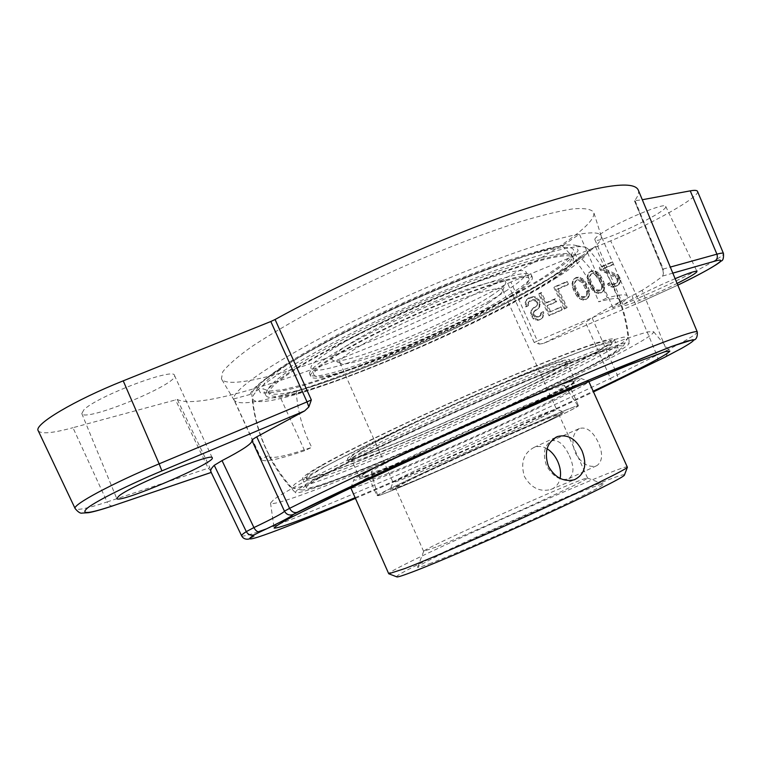 <?xml version="1.0" encoding="UTF-8"?>
<svg xmlns="http://www.w3.org/2000/svg" width="762" height="762" viewBox="0 0 762 762"><rect width="100%" height="100%" fill="white"/><g stroke="black" fill="none" stroke-linecap="round" stroke-linejoin="round"><path stroke-width="0.57" stroke-dasharray="3.81 2.86" d="M406.822 481.546C424.634 472.754 464.22 454.609 499.291 439.207C536.696 422.853 556.584 414.671 558.956 414.633C561.651 416.281 394.859 490.89 395.43 487.785L406.822 481.546M547.287 421.262L564.423 412.194C565.137 410.661 524.742 427.558 476.307 449.228C427.873 470.887 388.344 489.737 389.963 490.233C389.868 492.509 502.987 442.827 547.287 421.262M558.213 416.433C571.586 409.966 578.348 406.384 578.51 405.689C578.968 404.089 532.6 423.482 476.736 448.475C420.872 473.459 375.523 495.1 377.019 495.824C376.571 498.634 506.53 441.56 558.213 416.433M390.954 488.213L377.571 495.576C377.685 499.043 580.453 408.337 577.958 405.936C577.929 404.822 548.078 417.033 504.596 436.14C461.191 455.209 412.347 477.612 390.954 488.213M624.478 474.907C623.459 469.573 393.392 572.491 396.688 576.805M431.34 563.032C421.357 566.842 416.795 568.185 417.662 567.071C421.119 561.099 596.484 482.651 603.247 484.051C606.666 484.07 581.177 497.091 540.668 515.731C500.253 534.333 452.723 554.869 431.34 563.032M627.517 466.963C626.259 462.22 386.039 569.671 388.744 573.776M365.636 478.765C390.163 465.925 448.17 438.931 500.253 416.252C552.421 393.516 588.264 379.581 588.769 381.4L588.769 381.419C588.683 382.619 580.587 387.267 564.471 395.345C503.453 426.215 351.568 492.271 350.787 487.871L350.787 487.851C350.558 487.099 355.502 484.07 365.636 478.765M579.444 428.492L579.139 428.635C572.567 433.302 571.252 441.341 575.196 452.742C581.32 463.477 588.359 467.858 596.332 465.877L597.027 465.544C602.599 461.277 603.047 453.628 598.38 442.589C592.855 431.263 586.549 426.558 579.444 428.492M569.366 455.705C574.3 466.83 574.148 474.459 568.89 478.603L568.204 478.927C560.127 480.936 552.888 476.526 546.506 465.715C542.687 454.057 544.125 445.846 550.812 441.112L551.107 440.96C557.917 439.179 564.004 444.094 569.366 455.705M547.059 448.761C542.801 446.294 538.486 445.827 534.095 447.38C523.532 453.057 520.322 462.772 524.456 476.545C530.962 487.747 539.639 492.1 550.478 489.604C555.593 487.747 558.803 484.022 560.118 478.412M435.94 547.126L423.72 551.221C426.101 547.211 582.816 477.107 587.388 478.003L587.559 478.06C585.997 479.879 566.614 489.318 529.409 506.378C494.471 522.313 454.438 539.753 435.94 547.126M551.136 400.736C564.318 394.106 570.967 390.277 571.081 389.268L571.081 389.249C571.252 387.029 524.647 405.813 468.83 430.797C412.994 455.752 367.941 477.984 369.713 479.327L369.722 479.346C370.18 483.146 499.977 426.701 551.136 400.736M570.728 381.629C554.355 384.781 413.042 447.008 374.266 468.268C365.493 472.973 361.331 475.65 361.779 476.298C363.026 480.451 499.139 421.443 552.974 393.754C566.88 386.677 573.919 382.534 574.1 381.314L570.728 381.629L575.339 380.933C578.91 385.839 360.664 483.46 359.388 477.536C359.073 476.793 363.655 473.907 373.123 468.868L374.266 468.268C415.481 446.122 551.031 386.439 570.728 381.629M557.994 391.897C499.891 421.729 353.749 485.051 353.863 479.927C352.196 478.022 402.574 452.895 465.382 424.815C528.19 396.707 580.492 375.895 580.796 378.409C580.987 379.581 573.376 384.077 557.994 391.897M510.283 259.785C463.677 275.577 397.916 303.743 346.177 330.213C292.732 358.102 263.328 377.314 257.966 387.839L260.347 392.754C267.091 393.602 278.282 392.116 293.903 388.277C328.06 378.905 377.2 360.245 426.672 338.28C476.031 316.04 522.694 291.836 552.45 272.625C565.718 263.538 574.291 256.194 578.148 250.593L576.072 245.545C568.385 242.992 546.449 247.736 510.283 259.785M277.72 371.465C306.019 350.225 381.305 311.496 451.409 282.921C521.627 254.26 570.767 241.849 573.453 249.774L571.024 256.137L560.299 265.786L542.439 277.987L518.751 291.989L490.614 307.076L459.4 322.564L426.463 337.804L393.144 352.196L360.797 365.141L330.803 376.066L304.571 384.381L283.569 389.572L269.224 391.144L262.871 388.715C261.48 385.667 266.433 379.914 277.72 371.465M507.14 290.189C455.228 324.631 315.306 381.305 311.134 368.456C307.172 362.436 353.177 334.242 412.937 307.562C472.659 280.797 524.332 265.29 526.18 272.253C527.085 275.425 520.741 281.407 507.14 290.189M490.833 295.97C499.958 290.027 504.901 285.693 505.682 282.95C508.34 275.092 465.191 287.541 414.204 310.391C363.179 333.165 325.145 357.045 332.775 360.293C342.262 367.274 450.971 322.631 490.833 295.97M554.736 278.882C579.034 263.7 590.007 253.603 587.635 248.602L585.673 247.326C577.948 244.697 555.184 249.726 517.379 262.423C468.63 279.054 399.421 308.734 345.081 336.452C288.979 365.627 258.251 385.534 252.898 396.183L252.536 398.497C257.804 419.062 470.554 332.727 554.736 278.882M591.579 360.14C614.858 347.986 627.031 340.443 628.117 337.518L623.754 337.099C617.153 338.614 606.562 341.986 591.988 347.234C559.765 359.207 509.254 380.228 456.047 403.946C402.908 427.796 353.568 451.437 323.164 467.487C309.543 474.85 299.961 480.498 294.437 484.403L291.846 487.937C294.904 490.28 330.927 477.383 378.285 457.848C447.789 429.235 540.315 386.953 591.579 360.14M383.562 460.829C479.593 421.262 622.745 353.463 623.249 346.005L619.611 345.7C613.553 347.12 603.59 350.358 589.712 355.416C558.956 366.979 510.254 387.344 458.876 410.261C419.586 427.939 385.077 444.094 355.321 458.753L313.392 480.784C305.457 485.584 301.466 488.652 301.409 489.966C307.334 490.766 334.708 481.051 383.562 460.829M555.631 369.199C482.794 398.383 361.102 454.409 323.679 475.688C311.582 482.441 305.819 486.413 306.391 487.604C311.763 496.624 621.306 358.159 618.173 348.139C616.829 346.024 595.979 353.044 555.631 369.199M319.573 466.392C307.553 473.297 301.866 477.431 302.504 478.784C308.458 489.118 617.915 350.691 614.182 339.366C613.4 335.623 566.08 352.492 496.167 382.534C426.358 412.509 349.729 449.056 319.573 466.392M322.697 465.125C352.358 448.104 427.292 412.375 495.481 383.096C563.785 353.749 610.095 337.233 610.876 340.89C614.724 351.882 311.477 487.528 305.848 477.336C305.219 476.002 310.839 471.935 322.697 465.125M361.045 449.599C351.473 455.009 346.92 458.229 347.367 459.276C349.748 467.42 574.224 367.008 569.738 359.807C569.052 357.168 535.248 369.294 486.537 390.201C437.902 411.061 383.877 436.702 361.045 449.599M364.055 448.38C386.296 435.835 438.674 410.975 485.785 390.773C532.981 370.522 565.775 358.75 566.461 361.302C570.948 368.237 352.844 465.792 350.672 457.838C350.234 456.809 354.701 453.666 364.055 448.38M383.972 464.106C375.285 468.716 371.056 471.364 371.313 472.059C371.913 477.622 568.328 389.753 564.594 385.591C564.156 383.915 535.01 395.068 493.09 413.261C451.247 431.406 404.412 453.276 383.972 464.106M540.687 417.814C551.097 412.709 556.365 409.832 556.498 409.194L556.489 409.184C556.708 407.756 518.808 423.424 473.783 443.579C428.739 463.715 391.801 481.517 393.011 482.317L393.011 482.317C392.611 484.984 499.31 438.274 540.687 417.814M488.842 302.714C497.386 297.199 502.006 293.199 502.701 290.722L502.634 289.808C501.186 284.693 461.886 296.78 417.09 316.859C372.266 336.871 337.071 358.102 339.909 362.598L340.547 363.255C348.92 369.703 451.428 327.498 488.842 302.714M362.055 451.876C352.473 457.257 347.901 460.458 348.339 461.467C350.606 469.382 575.11 368.951 570.728 361.988C570.071 359.426 536.305 371.618 487.594 392.554C438.969 413.442 384.915 439.055 362.055 451.876M323.726 467.449C311.839 474.212 306.21 478.25 306.819 479.536C312.306 489.414 615.572 353.758 611.876 343.081C611.143 339.519 564.871 356.149 496.576 385.534C428.387 414.842 353.425 450.513 323.726 467.449M280.768 378.39C309.21 357.435 384.591 318.859 454.676 290.189C524.866 261.423 573.872 248.688 576.424 256.308C585.788 279.949 277.139 418.014 265.757 395.278C264.424 392.363 269.434 386.725 280.768 378.39M283.94 377.257C272.748 385.467 267.805 391.011 269.11 393.887C280.054 416.214 582.501 280.921 573.157 257.88C570.643 250.422 522.675 262.89 454.104 290.989C385.639 319.002 311.915 356.692 283.94 377.257M512.483 295.466C458.705 330.575 314.897 389.077 310.715 376.38C306.734 370.465 354.216 341.681 415.881 314.144C477.507 286.531 530.609 270.32 532.371 277.225C533.238 280.387 526.609 286.464 512.483 295.466M509.93 296.38C523.57 287.674 529.971 281.807 529.114 278.749C527.39 272.044 475.812 287.817 416.071 314.582C356.302 341.271 310.172 369.218 314.02 374.971C317.973 387.334 457.838 330.441 509.93 296.38M282.921 374.952C310.848 354.301 384.543 316.554 453.019 288.579C521.599 260.509 569.605 248.145 572.167 255.699C581.654 279.054 279.225 414.338 268.148 391.697C266.824 388.782 271.748 383.2 282.921 374.952M511.55 293.408C457.838 328.641 314.011 387.067 309.753 374.199C305.733 368.198 353.177 339.328 414.833 311.801C476.45 284.188 529.59 268.062 531.39 275.053C532.286 278.263 525.666 284.378 511.55 293.408M563.928 245.088C528.323 252.098 447.208 282.788 374.275 317.744C301.228 352.711 251.936 384.172 250.269 394.421L251.746 393.716C253.727 383.448 302.59 352.32 374.704 317.802C446.713 283.293 526.828 252.946 562.308 245.859L579.444 234.182L607.276 297.828C619.782 294.561 626.45 293.951 627.288 295.999C627.85 297.513 625.612 300.199 620.563 304.076L612.753 307.696C617.906 303.809 620.23 301.104 619.725 299.599C618.944 297.494 611.934 298.237 598.694 301.828L607.276 297.828M581.273 256.242L579.796 256.937C573.948 262.309 565.061 268.748 553.155 276.225C492.242 314.744 365.541 371.427 296.189 391.182L294.837 391.83C373.399 369.646 525.313 299.647 573.51 262.69L585.149 255.041L595.389 246.374L581.273 256.242L573.51 262.69M250.269 394.421L233.734 398.936L261.337 458.972L269.138 455.343C259.128 436.121 253.327 415.585 251.746 393.716M562.308 245.859C578.51 261.852 590.636 280.511 598.694 301.828M294.837 391.83L279.692 395.954C253.051 403.346 237.858 404.765 234.105 400.193L233.734 398.936C231.915 388.934 285.398 353.816 368.275 314.058C451.028 274.301 542.82 240.125 579.444 234.182C592.541 232.01 599.761 232.543 601.104 235.772L601.189 235.991C601.923 238.373 599.989 241.83 595.389 246.374L620.563 304.076M269.138 455.343L269.167 456.409C271.72 459.153 285.921 456.143 311.763 447.37L304.619 450.685L279.692 395.954C295.58 391.525 313.801 385.543 334.347 378.009C422.758 345.767 541.144 288.455 585.149 255.041M324.422 358.902C269.929 378.371 226.571 387.972 221.428 378.876L222.695 371.904C227.628 365.408 237.134 357.102 251.212 346.977C267.872 335.928 288.369 323.764 312.687 310.486C338.766 296.856 366.551 283.312 396.069 269.853C440.579 250.184 483.775 233.458 519.274 221.999C541.296 215.37 559.251 210.988 573.138 208.836C584.435 207.969 591.302 209.131 593.75 212.331C599.694 234.42 437.807 319.297 324.422 358.902M304.619 450.685C278.359 459.534 263.966 462.524 261.442 459.648L261.337 458.972M638.204 189.89C639.28 192.605 638.08 196.225 634.603 200.749L642.299 199.73M697.497 191.348C700.764 196.51 651.072 224.438 610.667 240.859L637.813 298.313C676.818 281.873 725.815 256.48 723.471 253.508M539.448 344.1L543.668 343.357L641.442 301.666L637.813 298.313L537.429 341.005L539.448 344.1L534.191 342.49L537.429 341.005L510.902 282.007L610.667 240.859M510.902 282.007L507.692 283.493C383.667 348.177 205.626 414.471 177.289 399.45L72.952 427.711L107.118 501.939L209.902 467.649L177.289 399.45M38.205 430.701C40.834 434.264 52.416 433.264 72.952 427.711M602.628 232.62C597.075 236.21 594.493 238.563 594.865 239.668C595.808 245.774 669.417 211.255 665.712 206.369C665.721 201.92 620.973 220.485 602.628 232.62M83.849 409.851L81.791 413.575C84.296 422.977 180.242 383.267 174.46 375.39C174.488 367.017 96.526 396.43 83.849 409.851M675.113 278.663C658.435 285.769 644.052 292.646 631.965 299.285C626.059 302.619 623.192 304.638 623.392 305.333C623.478 307.562 654.577 294.837 677.104 283.435M657.225 360.874C658.178 360.016 658.054 358.13 656.863 355.206L666.731 350.52L642.071 290.312C650.919 284.798 657.787 280.035 662.683 276.044L663.378 273.768L663.292 269.024L662.654 269.091L634.603 200.749M642.071 290.312L631.984 295.751C610.648 306.381 597.389 313.849 592.198 318.135L585.435 322.164L610.457 378.371L656.863 355.206L631.984 295.751M543.935 343.224L585.435 322.164M635.213 201.044L663.292 269.024L670.303 267.081M663.378 273.768L662.769 268.9M534.191 342.49L507.692 283.493M210.845 471.659L211.207 472.411M211.436 472.364L209.902 467.649M355.121 497.681L376.352 488.69C444.541 459.619 530.809 420.853 593.198 391.182M370.342 467.868C314.62 491.042 271.786 506.644 270.529 503.082L274.053 499.262C280.511 494.881 291.494 488.547 307.019 480.27L372.275 447.961L458.057 408.432L544.706 370.827L612.286 343.729C628.802 337.671 640.842 333.689 648.414 331.803L653.606 331.727C655.853 339.604 484.822 420.605 370.342 467.868M380.905 462.248C449.875 433.673 541.887 391.697 592.865 365.322C616.763 352.977 628.888 345.567 629.231 343.1L624.964 343.024C618.439 344.624 607.952 348.072 593.512 353.358C561.575 365.408 511.493 386.363 458.714 409.908C418.376 428.053 382.848 444.684 352.149 459.781L308.524 482.641C300.104 487.69 295.685 490.976 295.256 492.49C296.904 495.233 332.994 482.136 380.905 462.248M296.189 391.182C297.523 411.109 302.714 429.844 311.763 447.37M612.753 307.696C605.466 288.36 594.484 271.434 579.796 256.937M592.198 318.135L617.239 374.828C618.163 377.409 617.591 379.533 615.534 381.229M211.255 471.383L208.131 468.068L175.431 399.679M600.437 290.065L597.037 289.893L594.341 287.76L592.674 285.178L590.15 279.111L590.779 274.434L592.274 273.234L595.665 273.415L598.361 275.549L600.018 278.13L602.552 284.178L602.504 287.503L599.599 290.846L597.665 291.132L593.512 288.541L591.845 285.969L589.331 279.911L589.378 276.596L591.445 274.053L593.379 273.758L597.522 276.349L601.704 284.969L601.666 288.293L599.599 290.846M585.34 296.656L581.93 296.494L579.225 294.351L577.548 291.76L575.024 285.674L575.672 280.978L577.167 279.778L580.587 279.949L583.282 282.092L584.949 284.674L587.483 290.751L587.435 294.094L584.53 297.428L582.597 297.723L578.425 295.123L576.758 292.541L574.234 286.464L574.291 283.131L576.377 280.578L578.31 280.292L582.473 282.883L586.664 291.532L586.616 294.856L584.53 297.428M619.382 283.988L620.773 280.083L618.573 275.549L603.875 268.214L613.4 264.09L612.305 261.823L600.056 267.129L601.151 269.396L616.191 276.587L617.753 278.101L618.182 280.664L616.125 283.216L612.838 284.093L610.029 282.569L608.333 283.312L609.552 284.978L611.8 286.207L616.201 285.931L619.382 283.988L618.506 284.778L619.897 280.873L617.696 276.349L603.037 269.034L612.543 264.909L611.438 262.652L599.218 267.948L600.313 270.205L615.325 277.387L616.887 278.902L617.306 281.454L616.725 282.807L613.896 284.597L611.981 284.883L609.171 283.359L607.476 284.102L608.695 285.769L612.734 287.303L616.696 286.121L618.506 284.778M603.371 290.989L604.418 288.884L604.58 284.95L603.494 281.016L600.065 274.806L597.494 272.072L593.446 270.529L591.169 270.967L589.331 272.31L587.921 276.225L589.188 282.283L591.179 286.379L595.198 291.246L599.265 292.789L601.542 292.341L603.371 290.989L602.523 291.77L603.571 289.655L603.733 285.74L602.647 281.807L598.227 274.406L594.979 271.967L592.617 271.348L590.35 271.786L588.521 273.12L587.102 277.025L588.378 283.073L591.798 289.293L594.37 292.027L598.427 293.56L600.694 293.113L602.523 291.77M588.293 297.59L589.35 295.466L589.512 291.522L588.435 287.579L584.997 281.349L582.425 278.606L578.358 277.063L576.072 277.501L574.224 278.844L572.795 282.778L573.3 286.426L576.053 292.97L580.082 297.856L584.159 299.39L586.445 298.942L588.293 297.59L587.473 298.352L588.893 294.418L588.693 292.294L585.635 284.264L583.187 280.921L579.93 278.482L577.558 277.863L575.272 278.301L573.434 279.654L572.005 283.569L573.272 289.636L576.701 295.875L579.282 298.618L583.349 300.152L585.635 299.704L587.473 298.352M565.042 308.305L567.119 307.4L558.051 288.608L568.433 284.112L567.109 281.378L554.65 286.769L565.042 308.305L564.261 309.058L566.337 308.143L557.289 289.398L567.652 284.912L566.328 282.169L553.898 287.55L564.261 309.058M550.497 311.325L547.621 305.343L556.67 301.409L555.346 298.656L546.297 302.59L541.43 292.484L539.334 293.389L549.735 315.001L562.261 309.524L560.937 306.772L549.754 312.068L546.878 306.095L555.908 302.171L554.584 299.418L545.554 303.343L540.706 293.256L538.61 294.161L548.992 315.735L561.489 310.267L560.165 307.515L549.754 312.068M538.277 316.668L535.515 316.201L533.743 312.506L535.181 310.21L538.801 308.077L539.763 306.543L540.087 301.952L538.982 299.647L535.115 296.885L533.276 296.57L528.504 298.075L526.971 299.295L525.885 301.438L526.466 306.191L528.571 305.276L528.647 301.904L529.828 300.838L534.248 299.476L537.105 301.019L537.762 302.4L537.124 305.457L532.667 308.515L531.19 312.496L533.857 318.04L537.991 319.583L541.353 318.668L542.887 317.44L543.782 313.144L543.468 311.61L541.372 312.525L541.201 314.83L537.553 317.402L534.791 316.935L533.333 314.782L533.629 311.868L538.077 308.82L539.029 307.296L539.353 302.714L538.258 300.418L536.677 298.885L532.562 297.342L527.799 298.847L525.18 302.2L525.77 306.943L527.866 306.029L527.942 302.666L529.123 301.6L533.533 300.247L536.381 301.781L537.048 303.162L536.4 306.219L531.952 309.258L530.485 313.239L533.133 318.773L537.258 320.307L538.877 320.164L542.153 318.173L542.887 316.182L542.734 312.353L540.639 313.268L540.477 315.563L537.553 317.402M620.297 282.483L619.42 283.273M620.773 280.083L619.897 280.873M620.23 278.12L619.354 278.921M619.792 277.216L618.915 278.016M618.573 275.549L617.696 276.349M617.23 274.491L616.363 275.292M603.875 268.214L603.037 269.034M613.4 264.09L612.543 264.909M612.305 261.823L611.438 262.652M600.056 267.129L599.218 267.948M601.151 269.396L600.313 270.205M616.191 276.587L615.325 277.387M617.753 278.101L616.887 278.902M618.192 279.006L617.325 279.806M618.182 280.664L617.306 281.454M617.601 282.016L616.725 282.807M616.125 283.216L615.248 283.997M614.763 283.807L613.896 284.597M612.838 284.093L611.981 284.883M611.372 283.635L610.514 284.426M610.029 282.569L609.171 283.359M608.333 283.312L607.476 284.102M609.552 284.978L608.695 285.769M611.8 286.207L610.933 286.988M613.601 286.512L612.734 287.303M616.201 285.931L615.334 286.712M617.563 285.331L616.696 286.121M604.418 288.884L603.571 289.655M604.78 287.064L603.933 287.846M604.58 284.95L603.733 285.74M604.256 283.435L603.409 284.226M603.494 281.016L602.647 281.807M601.513 276.93L600.666 277.73M600.065 274.806L599.227 275.615M599.065 273.596L598.227 274.406M597.494 272.072L596.665 272.882M595.808 271.158L594.979 271.967M593.446 270.529L592.617 271.348M591.169 270.967L590.35 271.786M589.331 272.31L588.521 273.12M588.283 274.415L587.464 275.225M587.921 276.225L587.102 277.025M588.112 278.34L587.302 279.14M588.435 279.854L587.616 280.654M589.188 282.283L588.378 283.073M591.179 286.379L590.359 287.169M592.626 288.512L591.798 289.293M593.636 289.722L592.807 290.503M595.198 291.246L594.37 292.027M596.894 292.17L596.055 292.941M599.265 292.789L598.427 293.56M601.542 292.341L600.694 293.113M598.503 290.36L597.665 291.132M597.037 289.893L596.198 290.674M594.341 287.76L593.512 288.541M592.674 285.178L591.845 285.969M591.131 281.988L590.302 282.788M590.15 279.111L589.331 279.911M590.198 275.787L589.378 276.596M590.779 274.434L589.959 275.244M592.274 273.234L591.445 274.053M594.198 272.948L593.379 273.758M595.665 273.415L594.836 274.225M598.361 275.549L597.522 276.349M600.018 278.13L599.189 278.921M601.57 281.302L600.723 282.102M602.552 284.178L601.704 284.969M602.504 287.503L601.666 288.293M601.923 288.865L601.085 289.646M589.35 295.466L588.521 296.237M589.712 293.646L588.893 294.418M589.512 291.522L588.693 292.294M589.197 290.008L588.378 290.779M588.435 287.579L587.616 288.36M586.445 283.474L585.635 284.264M584.997 281.349L584.187 282.14M583.997 280.13L583.187 280.921M582.425 278.606L581.625 279.406M580.73 277.682L579.93 278.482M578.358 277.063L577.558 277.863M576.072 277.501L575.272 278.301M574.224 278.844L573.434 279.654M573.167 280.959L572.376 281.759M572.795 282.778L572.005 283.569M572.986 284.902L572.195 285.693M573.3 286.426L572.51 287.207M574.062 288.855L573.272 289.636M576.053 292.97L575.253 293.741M577.501 295.104L576.701 295.875M578.51 296.323L577.71 297.094M580.082 297.856L579.282 298.618M581.777 298.771L580.968 299.533M584.159 299.39L583.349 300.152M586.445 298.942L585.635 299.704M583.406 296.951L582.597 297.723M581.93 296.494L581.12 297.256M579.225 294.351L578.425 295.123M577.548 291.76L576.758 292.541M576.005 288.56L575.215 289.35M575.024 285.674L574.234 286.464M575.081 282.34L574.291 283.131M575.672 280.978L574.881 281.778M577.167 279.778L576.377 280.578M579.11 279.492L578.31 280.292M580.587 279.949L579.787 280.749M583.282 282.092L582.473 282.883M584.949 284.674L584.14 285.464M586.502 287.865L585.683 288.646M587.483 290.751L586.664 291.532M587.435 294.094L586.616 294.856M586.845 295.456L586.026 296.218M567.119 307.4L566.337 308.143M558.051 288.608L557.289 289.398M568.433 284.112L567.652 284.912M567.109 281.378L566.328 282.169M554.65 286.769L553.898 287.55M547.621 305.343L546.878 306.095M556.67 301.409L555.908 302.171M555.346 298.656L554.584 299.418M546.297 302.59L545.554 303.343M541.43 292.484L540.706 293.256M539.334 293.389L538.61 294.161M549.735 315.001L548.992 315.735M562.261 309.524L561.489 310.267M560.937 306.772L560.165 307.515M537.01 316.659L536.286 317.392M535.515 316.201L534.791 316.935M534.495 314.963L533.781 315.706M534.057 314.039L533.333 314.782M533.743 312.506L533.029 313.249M534.343 311.125L533.629 311.868M535.181 310.21L534.457 310.953M537.277 309.296L536.553 310.039M538.801 308.077L538.077 308.82M539.763 306.543L539.029 307.296M540.268 304.095L539.544 304.848M540.087 301.952L539.353 302.714M538.982 299.647L538.258 300.418M537.391 298.113L536.677 298.885M535.115 296.885L534.4 297.656M533.276 296.57L532.562 297.342M531.304 296.866L530.59 297.637M528.504 298.075L527.799 298.847M526.971 299.295L526.266 300.057M525.885 301.438L525.18 302.2M525.932 304.19L525.237 304.952M526.466 306.191L525.77 306.943M528.571 305.276L527.866 306.029M528.257 303.743L527.552 304.505M528.647 301.904L527.942 302.666M529.828 300.838L529.123 301.6M532.628 299.628L531.914 300.39M534.248 299.476L533.533 300.247M535.743 299.942L535.019 300.704M537.105 301.019L536.381 301.781M537.762 302.4L537.048 303.162M537.734 304.086L537.01 304.838M537.124 305.457L536.4 306.219M535.943 306.534L535.229 307.286M533.848 307.438L533.133 308.191M532.667 308.515L531.952 309.258M531.714 310.048L531 310.791M531.19 312.496L530.485 313.239M531.733 314.496L531.019 315.239M532.619 316.344L531.905 317.078M533.857 318.04L533.133 318.773M536.143 319.278L535.419 320.002M537.991 319.583L537.258 320.307M539.61 319.43L538.877 320.164M541.353 318.668L540.629 319.392M542.887 317.44L542.153 318.173M543.62 315.449L542.887 316.182M543.782 313.144L543.049 313.887M543.468 311.61L542.734 312.353M541.372 312.525L540.639 313.268M541.458 313.601L540.734 314.344M541.201 314.83L540.477 315.563M540.382 315.744L539.648 316.478M672.817 273.139L662.683 276.044M641.442 301.666L677.809 285.14L641.366 301.714L543.658 343.357M664.988 357.121C667.121 355.578 667.702 353.368 666.731 350.52L680.114 343.405C691.753 337.033 697.478 333.213 697.278 331.956M241.602 535.791C242.278 536.705 247.783 535.381 258.137 531.828M266.471 528.866C334.613 503.939 503.815 429.587 610.457 378.371C611.476 381.152 611.238 383.086 609.743 384.191M355.435 498.377C428.406 467.43 521.799 425.653 593.512 391.878M112.843 505.854C110.576 506.216 108.671 504.911 107.118 501.939C87.687 508.416 77.029 510.635 75.152 508.587M350.806 487.909L353.863 479.927M568.89 478.603L597.027 465.544M550.812 441.112L579.139 428.635M550.478 489.604L574.386 479.765M534.095 447.38L555.736 437.369M587.559 478.06L558.956 414.633M423.643 551.383L395.43 487.785M361.779 476.298L369.722 479.346L377.019 495.824M571.081 389.249L578.51 405.689M571.081 389.268L574.1 381.314M580.796 378.409L588.769 381.4M423.72 551.221L417.662 567.071M587.388 478.003L603.247 484.051M257.966 387.839L252.898 396.183M576.072 245.545L585.673 247.326M587.635 248.602C610.553 273.882 624.04 303.457 628.088 337.309M291.703 487.785C269.167 462.191 256.108 432.435 252.536 398.497M623.249 346.005L628.117 337.518M301.409 489.966L291.846 487.937M302.504 478.784L306.391 487.604M614.182 339.366L618.173 348.139M350.672 457.838L359.388 477.536M566.461 361.302L575.339 380.933M371.313 472.059L377.571 495.576M564.594 385.591L577.958 405.936M339.909 362.598L393.011 482.317L389.963 490.233M502.634 289.808L556.489 409.184L564.423 412.194M502.701 290.722L505.682 282.95M340.547 363.255L332.775 360.293M347.367 459.276L348.339 461.467M569.738 359.807L570.728 361.988M305.848 477.336L306.819 479.536M610.876 340.89L611.876 343.081M576.424 256.308L573.453 249.774M265.757 395.278L262.871 388.715M573.157 257.88L572.167 255.699M269.11 393.887L268.148 391.697M532.371 277.225L531.39 275.053M310.715 376.38L309.753 374.199M529.114 278.749L526.18 272.253M314.02 374.971L311.134 368.456M601.189 235.991L593.75 212.331M234.105 400.193L221.428 378.876M627.288 295.999L601.104 235.772M261.442 459.648L234.001 399.993M594.865 239.668L623.392 305.333M665.712 206.369L696.992 271.424M634.517 200.977L663.026 270.415M270.529 503.082L274.091 527.952M653.606 331.727L669.779 350.949M269.167 456.409C276.158 469.678 284.855 481.708 295.256 492.49M619.725 299.599C624.964 313.649 628.126 328.146 629.231 343.1M249.717 538.363C262.023 532.714 248.888 538.839 249.65 538.505M81.791 413.575L116.738 498.519M174.46 375.39L212.236 457.829M252.012 440.636L263.29 465.153"/><path stroke-width="1.14" d="M396.688 576.805L397.021 576.939C398.393 577.005 403.641 575.3 412.785 571.833C437.131 562.585 491.119 539.372 539.639 517.179C588.245 494.967 622.468 477.898 624.354 475.24L624.478 474.907M350.806 487.909L388.744 573.776L405.298 568.404C430.616 558.594 487.394 534.057 538.496 510.759C589.674 487.423 625.545 469.754 627.393 467.258L588.788 381.457M582.044 450.866C587.388 464.849 584.835 474.478 574.386 479.755C563.566 482.194 554.888 477.641 548.345 466.115C543.916 452.076 546.983 442.217 557.536 436.531C567.785 434.035 575.948 438.807 582.044 450.866M560.118 478.412C561.127 473.021 560.337 467.382 557.746 461.486C555.146 455.838 551.583 451.59 547.059 448.761M642.299 199.73L690.248 190.862C694.592 190.071 697.011 190.233 697.497 191.348L723.471 253.508C723.157 252.832 720.976 253.051 716.918 254.165L670.303 267.081M123.225 380.838L159.153 463.829L307.038 401.898L308.848 406.927L311.344 399.917L307.038 401.898L270.815 321.507L123.225 380.838C74.4 400.269 33.547 424.653 38.205 430.701L75.152 508.587C78.124 512.121 80.467 513.626 82.182 513.083L88.535 512.702C93.745 511.788 101.975 509.464 113.205 505.739L112.843 505.854M270.815 321.507L275.082 319.507C344.453 281.254 442.57 237.487 516.655 211.731C592.312 186.423 632.822 179.137 638.204 189.89L697.278 331.956C696.859 328.632 641.394 349.587 549.221 389.306C457.248 428.92 346.091 479.993 289.579 508.359L256.765 436.817C253.384 438.769 251.784 440.017 251.965 440.55L265.043 468.973L251.974 440.569M677.104 283.435C690.124 276.835 696.754 272.834 696.992 271.424C695.944 270.624 688.658 273.044 675.113 278.663M311.344 399.917L275.082 319.507M308.848 406.927L304.629 410.918L256.765 436.817M214.246 465.315L246.307 531.609C242.897 533.829 241.325 535.219 241.602 535.791L210.845 471.659C210.217 470.345 211.35 468.23 214.246 465.315L222.037 460.61L253.917 527.571L246.307 531.609C248.241 534.838 250.974 535.877 254.518 534.724C233.496 547.83 284.207 528.618 355.435 498.377M593.198 391.182C641.956 367.998 667.512 354.616 669.855 351.044L664.978 351.701L628.459 365.16L558.984 394.106L469.249 433.454C422.348 454.495 377.942 474.974 342.481 491.881L290.512 517.722C280.406 523.227 274.939 526.685 274.11 528.066C278.34 528.704 305.343 518.579 355.121 497.681M252.032 440.703C252.06 443.636 242.059 450.266 222.037 460.61M119.272 495.652L116.738 498.519C117.853 504.549 216.56 462.382 212.236 457.829C213.627 452.028 133.55 484.442 119.272 495.652M593.512 391.878L664.493 357.378L681.514 348.396C689.762 343.719 693.877 340.833 693.877 339.747L687.286 341.052L671.322 346.577L611.543 370.513C520.303 408.422 366.751 477.745 297.132 512.312C294.075 513.159 291.551 511.845 289.579 508.359L284.445 511.178L265.043 468.973M723.471 253.508C723.748 258.185 722.976 260.69 721.157 261.023C716.566 265.233 702.126 273.272 677.809 285.15C710.994 269.243 731.625 256.223 714.594 261.214L672.817 273.139M714.594 261.214C717.137 259.594 717.909 257.242 716.918 254.165L690.248 190.862M258.137 531.828L266.471 528.866M664.493 357.378L664.988 357.121M697.278 331.956C697.897 339.728 693.687 340.604 692.81 339.719L671.084 346.662L587.483 380.629L462.563 435.254L369.418 477.793L293.265 514.474C292.341 516.045 281.349 521.827 260.29 531.809L254.518 534.724L249.717 538.363M614.658 381.724L615.534 381.229M260.29 531.809C257.842 532.381 255.718 530.971 253.917 527.571C273.596 518.179 283.769 512.712 284.445 511.178C286.474 514.645 289.417 515.75 293.265 514.474C291.532 516.484 280.54 522.265 260.29 531.809L254.508 534.724M304.629 410.918L161.887 470.897C128.721 484.822 97.546 500.377 87.887 507.673C79.639 514.702 88.173 514.007 113.49 505.597L211.207 472.411M113.49 505.597L211.217 472.44M161.887 470.897L159.153 463.829C112.204 483.365 71.809 505.139 75.152 508.587M624.354 475.24L627.393 467.258M397.021 576.939L389.049 573.881M555.736 437.369L557.527 436.54M249.65 538.505C250.593 538.81 244.24 540.963 241.602 535.791M297.132 512.312L293.256 514.474M263.29 465.153L265.005 468.897"/></g></svg>
